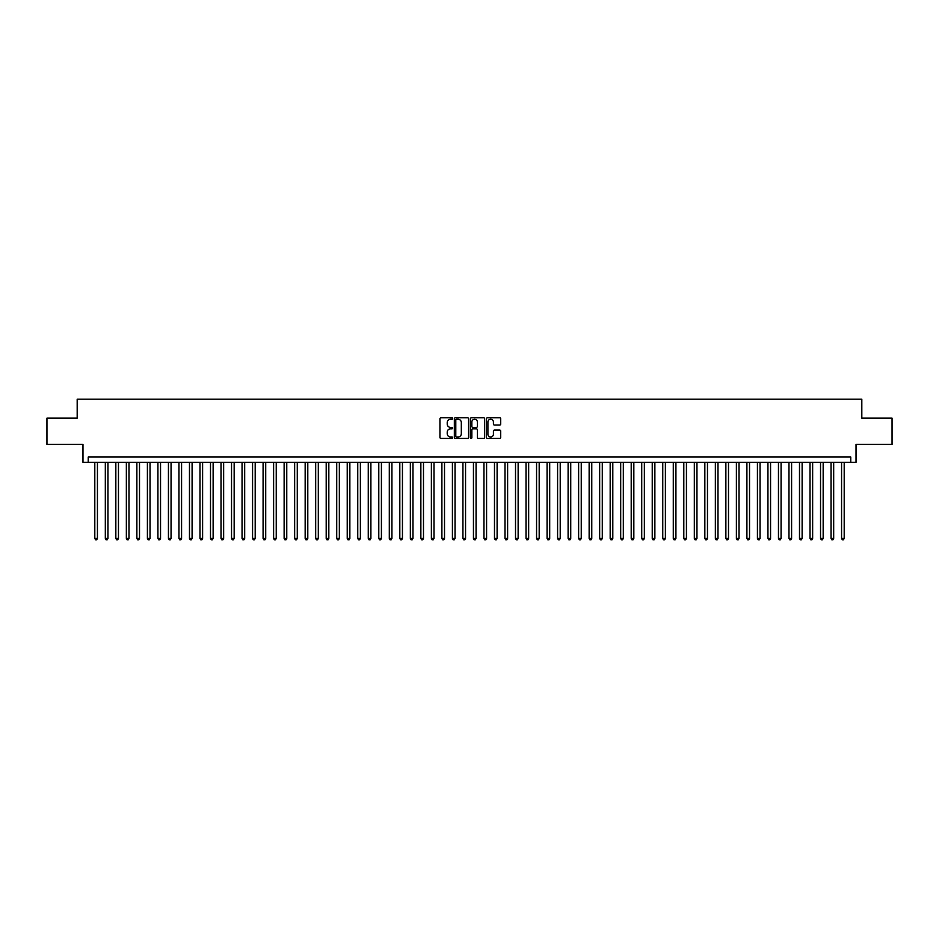 <?xml version="1.0" encoding="UTF-8"?>
<svg xmlns="http://www.w3.org/2000/svg" width="939" height="939" viewBox="0 0 939 939"><rect width="100%" height="100%" fill="white"/><g stroke="black" fill="none" stroke-linecap="round" stroke-linejoin="round"><path stroke-width="1.41" d="M452.668 418.512A0.728 0.728 0 0 0 451.952 417.785L440.978 417.785A1.033 1.033 0 0 0 439.945 418.817L439.945 437.41A1.033 1.033 0 0 0 440.978 438.431L451.952 438.431A0.728 0.728 0 0 0 452.668 437.715A0.728 0.728 0 0 0 451.952 436.987L450.532 436.987A3.298 3.298 0 0 1 447.222 433.689L447.222 432.14A3.298 3.298 0 0 1 450.532 428.83L451.952 428.83A0.728 0.728 0 0 0 452.668 428.114A0.728 0.728 0 0 0 451.952 427.386L450.532 427.386A3.298 3.298 0 0 1 447.222 424.088L447.222 422.538A3.298 3.298 0 0 1 450.532 419.24L451.952 419.24A0.728 0.728 0 0 0 452.668 418.512M499.677 425.062A1.033 1.033 0 0 0 500.698 424.029L500.698 418.817A1.033 1.033 0 0 0 499.677 417.785L487.494 417.785A1.033 1.033 0 0 0 486.461 418.817L486.461 437.41A1.033 1.033 0 0 0 487.494 438.431L499.677 438.431A1.033 1.033 0 0 0 500.698 437.41L500.698 431.107A1.033 1.033 0 0 0 499.677 430.074L494.454 430.074A1.033 1.033 0 0 0 493.421 431.107L493.421 434.229A2.758 2.758 0 0 1 490.663 436.987A2.758 2.758 0 0 1 487.904 434.229L487.904 421.998A2.758 2.758 0 0 1 490.663 419.24A2.758 2.758 0 0 1 493.421 421.998L493.421 424.029A1.033 1.033 0 0 0 494.454 425.062L499.677 425.062M850.769 462.293L856.028 462.293L856.028 444.417L892.05 444.417L892.05 418.125L861.814 418.125L861.814 399.192L77.186 399.192L77.186 418.125L46.95 418.125L46.95 444.417L82.972 444.417L82.972 462.293L850.769 462.293L850.769 457.035L88.231 457.035L88.231 462.293M468.596 418.817A1.033 1.033 0 0 0 467.563 417.785L455.38 417.785A1.033 1.033 0 0 0 454.347 418.817L454.347 437.41A1.033 1.033 0 0 0 455.38 438.431L467.563 438.431A1.033 1.033 0 0 0 468.596 437.41L468.596 418.817M471.437 417.785L483.62 417.785A1.033 1.033 0 0 1 484.653 418.817L484.653 437.41A1.033 1.033 0 0 1 483.62 438.431L478.409 438.431A1.033 1.033 0 0 1 477.376 437.41L477.376 429.862A1.033 1.033 0 0 0 476.343 428.83L472.88 428.83A1.033 1.033 0 0 0 471.848 429.862L471.848 437.715A0.728 0.728 0 0 1 471.132 438.431A0.728 0.728 0 0 1 470.404 437.715L470.404 418.817A1.033 1.033 0 0 1 471.437 417.785M456.518 419.24A0.728 0.728 0 0 0 455.791 419.956L455.791 436.271A0.728 0.728 0 0 0 456.518 436.987L458.009 436.987A3.298 3.298 0 0 0 461.319 433.689L461.319 422.538A3.298 3.298 0 0 0 458.009 419.24L456.518 419.24M477.376 422.045A2.758 2.758 0 0 0 474.606 419.287A2.758 2.758 0 0 0 471.848 422.045L471.848 426.353A1.033 1.033 0 0 0 472.88 427.386L476.343 427.386A1.033 1.033 0 0 0 477.376 426.353L477.376 422.045M94.804 462.293L94.804 538.446L97.433 538.446L97.433 462.293M97.433 538.446L96.647 539.808L95.59 539.808L94.804 538.446M105.321 462.293L105.321 538.446L107.95 538.446L107.95 462.293M107.95 538.446L107.163 539.808L106.107 539.808L105.321 538.446M115.837 462.293L115.837 538.446L118.467 538.446L118.467 462.293M118.467 538.446L117.68 539.808L116.636 539.808L115.837 538.446M126.354 462.293L126.354 538.446L128.983 538.446L128.983 462.293M128.983 538.446L128.197 539.808L127.152 539.808L126.354 538.446M136.871 462.293L136.871 538.446L139.512 538.446L139.512 462.293M139.512 538.446L138.714 539.808L137.669 539.808L136.871 538.446M147.4 462.293L147.4 538.446L150.029 538.446L150.029 462.293M150.029 538.446L149.231 539.808L148.186 539.808L147.4 538.446M157.916 462.293L157.916 538.446L160.546 538.446L160.546 462.293M160.546 538.446L159.747 539.808L158.703 539.808L157.916 538.446M168.433 462.293L168.433 538.446L171.062 538.446L171.062 462.293M171.062 538.446L170.276 539.808L169.22 539.808L168.433 538.446M178.95 462.293L178.95 538.446L181.579 538.446L181.579 462.293M181.579 538.446L180.793 539.808L179.736 539.808L178.95 538.446M189.467 462.293L189.467 538.446L192.096 538.446L192.096 462.293M192.096 538.446L191.31 539.808L190.253 539.808L189.467 538.446M199.984 462.293L199.984 538.446L202.613 538.446L202.613 462.293M202.613 538.446L201.826 539.808L200.77 539.808L199.984 538.446M210.5 462.293L210.5 538.446L213.13 538.446L213.13 462.293M213.13 538.446L212.343 539.808L211.287 539.808L210.5 538.446M221.017 462.293L221.017 538.446L223.646 538.446L223.646 462.293M223.646 538.446L222.86 539.808L221.804 539.808L221.017 538.446M231.534 462.293L231.534 538.446L234.163 538.446L234.163 462.293M234.163 538.446L233.377 539.808L232.32 539.808L231.534 538.446M242.051 462.293L242.051 538.446L244.68 538.446L244.68 462.293M244.68 538.446L243.894 539.808L242.837 539.808L242.051 538.446M252.568 462.293L252.568 538.446L255.197 538.446L255.197 462.293M255.197 538.446L254.41 539.808L253.366 539.808L252.568 538.446M263.084 462.293L263.084 538.446L265.714 538.446L265.714 462.293M265.714 538.446L264.927 539.808L263.882 539.808L263.084 538.446M273.613 462.293L273.613 538.446L276.242 538.446L276.242 462.293M276.242 538.446L275.444 539.808L274.399 539.808L273.613 538.446M284.13 462.293L284.13 538.446L286.759 538.446L286.759 462.293M286.759 538.446L285.961 539.808L284.916 539.808L284.13 538.446M294.646 462.293L294.646 538.446L297.276 538.446L297.276 462.293M297.276 538.446L296.478 539.808L295.433 539.808L294.646 538.446M305.163 462.293L305.163 538.446L307.792 538.446L307.792 462.293M307.792 538.446L307.006 539.808L305.95 539.808L305.163 538.446M315.68 462.293L315.68 538.446L318.309 538.446L318.309 462.293M318.309 538.446L317.523 539.808L316.466 539.808L315.68 538.446M326.197 462.293L326.197 538.446L328.826 538.446L328.826 462.293M328.826 538.446L328.04 539.808L326.983 539.808L326.197 538.446M336.714 462.293L336.714 538.446L339.343 538.446L339.343 462.293M339.343 538.446L338.556 539.808L337.5 539.808L336.714 538.446M347.23 462.293L347.23 538.446L349.86 538.446L349.86 462.293M349.86 538.446L349.073 539.808L348.017 539.808L347.23 538.446M357.747 462.293L357.747 538.446L360.376 538.446L360.376 462.293M360.376 538.446L359.59 539.808L358.534 539.808L357.747 538.446M368.264 462.293L368.264 538.446L370.893 538.446L370.893 462.293M370.893 538.446L370.107 539.808L369.05 539.808L368.264 538.446M378.781 462.293L378.781 538.446L381.41 538.446L381.41 462.293M381.41 538.446L380.624 539.808L379.579 539.808L378.781 538.446M389.298 462.293L389.298 538.446L391.927 538.446L391.927 462.293M391.927 538.446L391.14 539.808L390.096 539.808L389.298 538.446M399.814 462.293L399.814 538.446L402.444 538.446L402.444 462.293M402.444 538.446L401.657 539.808L400.613 539.808L399.814 538.446M410.343 462.293L410.343 538.446L412.972 538.446L412.972 462.293M412.972 538.446L412.174 539.808L411.129 539.808L410.343 538.446M420.86 462.293L420.86 538.446L423.489 538.446L423.489 462.293M423.489 538.446L422.691 539.808L421.646 539.808L420.86 538.446M431.377 462.293L431.377 538.446L434.006 538.446L434.006 462.293M434.006 538.446L433.219 539.808L432.163 539.808L431.377 538.446M441.893 462.293L441.893 538.446L444.523 538.446L444.523 462.293M444.523 538.446L443.736 539.808L442.68 539.808L441.893 538.446M452.41 462.293L452.41 538.446L455.039 538.446L455.039 462.293M455.039 538.446L454.253 539.808L453.197 539.808L452.41 538.446M462.927 462.293L462.927 538.446L465.556 538.446L465.556 462.293M465.556 538.446L464.77 539.808L463.713 539.808L462.927 538.446M473.444 462.293L473.444 538.446L476.073 538.446L476.073 462.293M476.073 538.446L475.287 539.808L474.23 539.808L473.444 538.446M483.961 462.293L483.961 538.446L486.59 538.446L486.59 462.293M486.59 538.446L485.803 539.808L484.747 539.808L483.961 538.446M494.477 462.293L494.477 538.446L497.107 538.446L497.107 462.293M497.107 538.446L496.32 539.808L495.264 539.808L494.477 538.446M504.994 462.293L504.994 538.446L507.623 538.446L507.623 462.293M507.623 538.446L506.837 539.808L505.781 539.808L504.994 538.446M515.511 462.293L515.511 538.446L518.14 538.446L518.14 462.293M518.14 538.446L517.354 539.808L516.309 539.808L515.511 538.446M526.028 462.293L526.028 538.446L528.657 538.446L528.657 462.293M528.657 538.446L527.871 539.808L526.826 539.808L526.028 538.446M536.556 462.293L536.556 538.446L539.186 538.446L539.186 462.293M539.186 538.446L538.387 539.808L537.343 539.808L536.556 538.446M547.073 462.293L547.073 538.446L549.702 538.446L549.702 462.293M549.702 538.446L548.904 539.808L547.86 539.808L547.073 538.446M557.59 462.293L557.59 538.446L560.219 538.446L560.219 462.293M560.219 538.446L559.421 539.808L558.376 539.808L557.59 538.446M568.107 462.293L568.107 538.446L570.736 538.446L570.736 462.293M570.736 538.446L569.95 539.808L568.893 539.808L568.107 538.446M578.624 462.293L578.624 538.446L581.253 538.446L581.253 462.293M581.253 538.446L580.466 539.808L579.41 539.808L578.624 538.446M589.14 462.293L589.14 538.446L591.77 538.446L591.77 462.293M591.77 538.446L590.983 539.808L589.927 539.808L589.14 538.446M599.657 462.293L599.657 538.446L602.286 538.446L602.286 462.293M602.286 538.446L601.5 539.808L600.444 539.808L599.657 538.446M610.174 462.293L610.174 538.446L612.803 538.446L612.803 462.293M612.803 538.446L612.017 539.808L610.96 539.808L610.174 538.446M620.691 462.293L620.691 538.446L623.32 538.446L623.32 462.293M623.32 538.446L622.534 539.808L621.477 539.808L620.691 538.446M631.208 462.293L631.208 538.446L633.837 538.446L633.837 462.293M633.837 538.446L633.05 539.808L631.994 539.808L631.208 538.446M641.724 462.293L641.724 538.446L644.354 538.446L644.354 462.293M644.354 538.446L643.567 539.808L642.522 539.808L641.724 538.446M652.241 462.293L652.241 538.446L654.87 538.446L654.87 462.293M654.87 538.446L654.084 539.808L653.039 539.808L652.241 538.446M662.758 462.293L662.758 538.446L665.387 538.446L665.387 462.293M665.387 538.446L664.601 539.808L663.556 539.808L662.758 538.446M673.286 462.293L673.286 538.446L675.916 538.446L675.916 462.293M675.916 538.446L675.118 539.808L674.073 539.808L673.286 538.446M683.803 462.293L683.803 538.446L686.432 538.446L686.432 462.293M686.432 538.446L685.634 539.808L684.59 539.808L683.803 538.446M694.32 462.293L694.32 538.446L696.949 538.446L696.949 462.293M696.949 538.446L696.163 539.808L695.106 539.808L694.32 538.446M704.837 462.293L704.837 538.446L707.466 538.446L707.466 462.293M707.466 538.446L706.68 539.808L705.623 539.808L704.837 538.446M715.354 462.293L715.354 538.446L717.983 538.446L717.983 462.293M717.983 538.446L717.196 539.808L716.14 539.808L715.354 538.446M725.87 462.293L725.87 538.446L728.5 538.446L728.5 462.293M728.5 538.446L727.713 539.808L726.657 539.808L725.87 538.446M736.387 462.293L736.387 538.446L739.016 538.446L739.016 462.293M739.016 538.446L738.23 539.808L737.174 539.808L736.387 538.446M746.904 462.293L746.904 538.446L749.533 538.446L749.533 462.293M749.533 538.446L748.747 539.808L747.69 539.808L746.904 538.446M757.421 462.293L757.421 538.446L760.05 538.446L760.05 462.293M760.05 538.446L759.264 539.808L758.207 539.808L757.421 538.446M767.938 462.293L767.938 538.446L770.567 538.446L770.567 462.293M770.567 538.446L769.78 539.808L768.724 539.808L767.938 538.446M778.454 462.293L778.454 538.446L781.084 538.446L781.084 462.293M781.084 538.446L780.297 539.808L779.253 539.808L778.454 538.446M788.971 462.293L788.971 538.446L791.6 538.446L791.6 462.293M791.6 538.446L790.814 539.808L789.769 539.808L788.971 538.446M799.488 462.293L799.488 538.446L802.129 538.446L802.129 462.293M802.129 538.446L801.331 539.808L800.286 539.808L799.488 538.446M810.017 462.293L810.017 538.446L812.646 538.446L812.646 462.293M812.646 538.446L811.848 539.808L810.803 539.808L810.017 538.446M820.533 462.293L820.533 538.446L823.163 538.446L823.163 462.293M823.163 538.446L822.364 539.808L821.32 539.808L820.533 538.446M831.05 462.293L831.05 538.446L833.679 538.446L833.679 462.293M833.679 538.446L832.893 539.808L831.837 539.808L831.05 538.446M841.567 462.293L841.567 538.446L844.196 538.446L844.196 462.293M844.196 538.446L843.41 539.808L842.353 539.808L841.567 538.446"/></g></svg>
